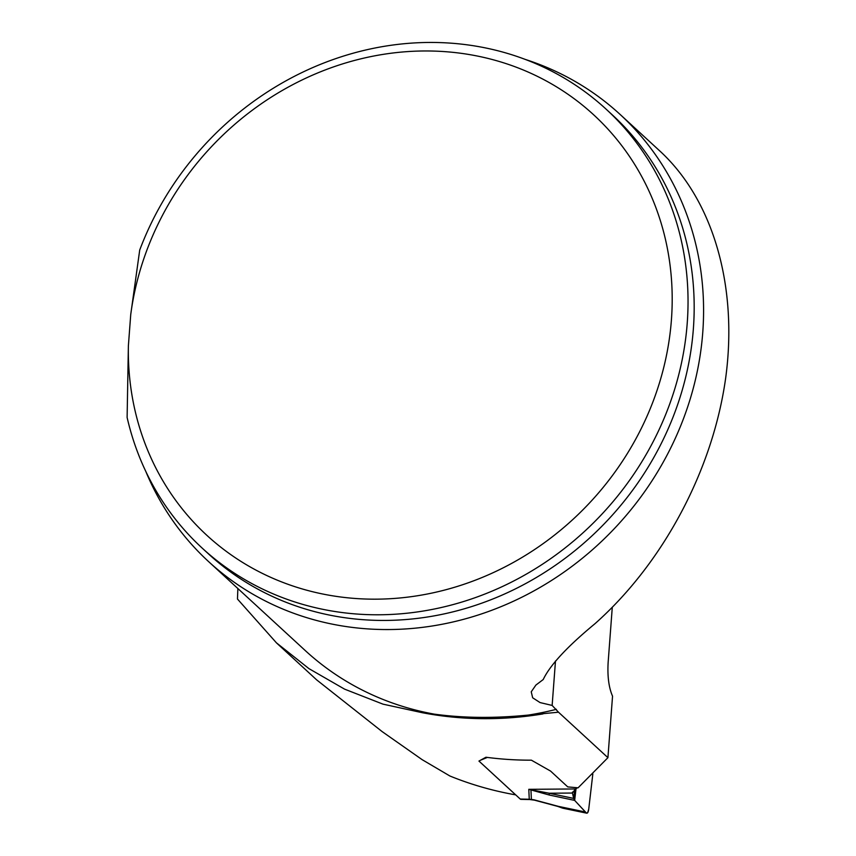 <?xml version="1.0" encoding="UTF-8"?>
<svg xmlns="http://www.w3.org/2000/svg" width="856" height="856" viewBox="0 0 856 856"><rect width="100%" height="100%" fill="white"/><g stroke="black" fill="none" stroke-linecap="round" stroke-linejoin="round"><path stroke-width="1.28" d="M612.275 607.364L608.145 662.351C607.332 676.304 608.809 687.571 612.543 696.174L607.921 757.678L558.497 712.203L552.141 705.43L555.48 661.003M525.113 59.364A303.848 276.274 132.6 0 1 620.108 114.437A303.848 276.274 132.6 0 1 617.636 525.103A303.848 276.274 132.6 0 1 208.596 561.6L305.292 650.592A303.848 276.274 -47.4 0 0 434.249 714.129L422.425 712.738L382.974 704.146L344.561 689.134L308.963 668.643L276.413 642.813L237.465 599.029L237.872 588.543M128.379 345.867L127.116 417.471A298.263 271.192 132.6 0 0 202.166 548.086A298.263 271.192 132.6 0 0 603.683 512.252A298.263 271.192 132.6 0 0 606.102 109.151A298.263 271.192 132.6 0 0 139.71 250.07L130.733 314.58A285.679 259.743 132.6 0 1 557.952 87.729A285.679 259.743 132.6 0 1 522.663 557.074A285.679 259.743 132.6 0 1 128.379 345.867L130.733 314.58M276.402 642.824L316.666 679.878L382.172 731.623L422.169 759.679L449.892 775.996A368.166 334.75 132.6 0 0 515.676 794.871L478.953 761.07L485.951 757.239A368.166 334.75 132.6 0 0 531.394 760.182L550.568 771.074L567.763 786.899L578.089 787.82L607.921 757.678M558.497 712.203L528.387 715.06A303.848 276.274 -47.4 0 0 556.379 709.324M208.596 561.6A303.848 276.274 132.6 0 1 145.83 471.495M434.249 714.129C463.396 718.12 494.768 718.43 528.387 715.06M620.108 114.437L660.308 151.426C713.38 200.593 738.14 286.653 725.62 378.406C712.716 470.19 663.133 563.237 594.856 623.81C567.218 646.633 550.001 665.208 543.218 679.536L535.888 685.078L531.244 691.819L532.667 697.79L540.05 702.573L552.141 705.43M585.408 812.002L586.392 812.986C587.462 813.617 588.243 812.355 588.725 809.188L592.833 773.931L588.725 809.188L587.601 812.793L586.392 812.986L574.654 800.392L576.024 788.622L574.654 800.392L585.408 812.002L558.401 806.373L561.536 807.818M562.595 808.021L586.809 813.2L562.981 808.235M549.445 795.074L528.794 789.328L549.124 793.234A7.458 1.659 -78.1 0 0 549.445 795.074L574.654 800.392L573.691 798.423L574.74 789.435M577.5 787.766A5.596 1.455 6.6 0 1 577.351 787.862L575.467 788.954L572.439 793.041L573.691 798.423L549.124 793.234L572.439 793.041L572.557 792.035M479.167 761.016L479.178 760.952A4.665 1.209 -173.4 0 0 479.167 761.016A4.665 1.209 -173.4 0 0 479.392 761.455L520.234 799.044L529.265 799.247A7.458 2.429 91.3 0 0 529.918 799.558L520.897 799.343A7.458 2.429 -88.7 0 1 520.234 799.044M487.31 757.421A5.596 1.455 6.6 0 1 486.968 757.592L480.879 760.075M575.467 788.954L528.794 789.328L529.265 799.247L533.844 799.782L558.401 806.373A7.458 2.408 -69.6 0 1 557.684 806.384L534.508 800.167A7.458 2.675 -80.4 0 1 533.844 799.782M532.1 799.761A7.458 2.675 -80.4 0 1 531.394 799.365L530.966 790.27A7.458 3.435 -67 0 0 531.608 790.077M542.961 713.925A368.166 334.75 132.6 0 1 422.425 712.738M202.166 548.086L208.297 553.736A298.263 271.192 -47.4 0 0 609.825 517.901A298.263 271.192 -47.4 0 0 612.243 114.8L606.102 109.151M529.918 799.558L534.508 800.167M562.831 808.203L557.705 806.395"/></g></svg>
